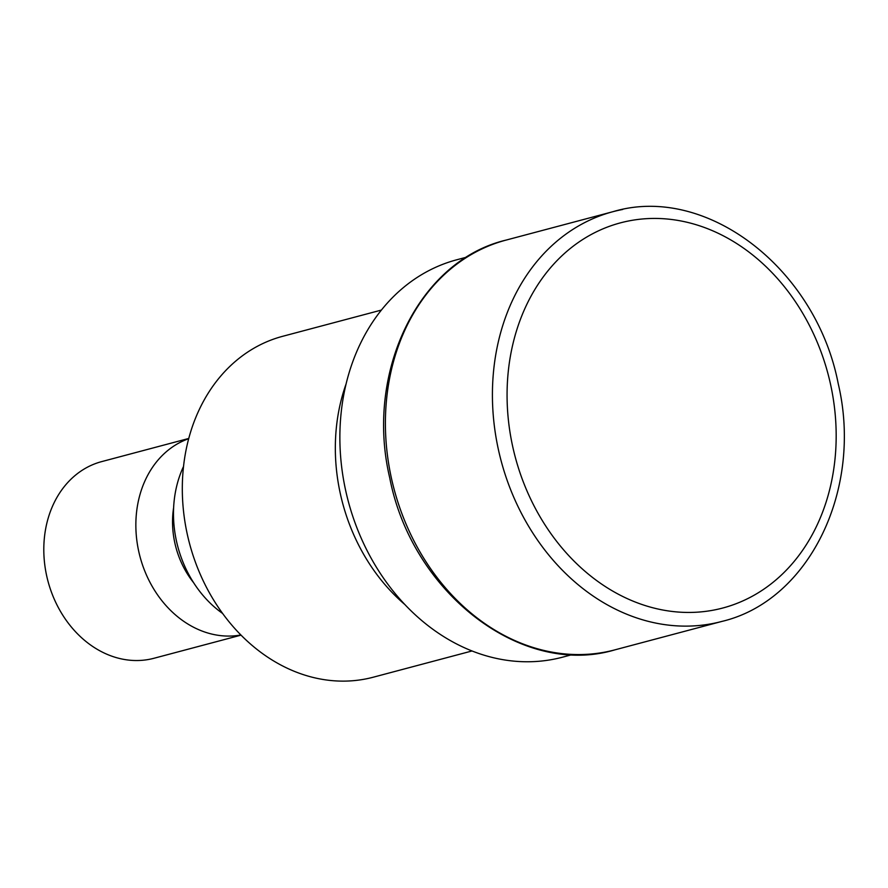 <?xml version="1.0" encoding="UTF-8"?>
<svg xmlns="http://www.w3.org/2000/svg" width="888" height="888" viewBox="0 0 888 888"><rect width="100%" height="100%" fill="white"/><g stroke="black" fill="none" stroke-linecap="round" stroke-linejoin="round"><path stroke-width="1.33" d="M466.799 257.109L456.865 259.751A205.628 166.977 75.1 0 0 345.521 489.843A205.628 166.977 75.1 0 0 562.481 657.198L572.416 654.556M346.087 383.96A176.368 143.223 75.1 0 0 340.182 493.007A176.368 143.223 75.1 0 0 404.651 604.362M183.527 466.455A105.994 86.069 75.1 0 0 176.39 540.725A105.994 86.069 75.1 0 0 222.588 613.442M173.626 507.647A81.396 66.1 75.1 0 0 174.769 542.612A81.396 66.1 75.1 0 0 193.54 582.606M188.7 438.694A101.754 82.628 75.1 0 0 138.65 551.004A101.754 82.628 75.1 0 0 240.848 634.976M188.756 438.461L101.698 461.605A101.754 82.628 75.1 0 0 46.598 575.468A101.754 82.628 75.1 0 0 153.957 658.274L241.025 635.142M381.407 310.067L282.662 336.308A176.368 143.223 75.1 0 0 187.157 533.666A176.368 143.223 75.1 0 0 373.249 677.211L471.994 650.971M506.027 240.104A211.977 172.15 75.1 0 0 391.231 477.322A211.977 172.15 75.1 0 0 605.239 652.058A211.977 172.15 75.1 0 0 614.907 649.85C521.667 677.833 411.81 592.795 389.721 477.822C364.746 372.383 418.481 260.861 506.027 240.104L613.042 211.666A211.977 172.15 75.1 0 0 498.246 448.884A211.977 172.15 75.1 0 0 712.254 623.62A211.977 172.15 75.1 0 0 721.922 621.411L614.907 649.85M622.71 209.468A211.977 172.15 75.1 0 0 613.042 211.666C706.282 183.694 816.139 268.72 838.228 383.705C863.192 489.133 809.468 600.654 721.922 621.411M830.702 385.037A199.267 161.816 75.1 0 0 629.537 220.79A199.267 161.816 75.1 0 0 512.543 445.843A199.267 161.816 75.1 0 0 713.708 610.089A199.267 161.816 75.1 0 0 830.702 385.037"/></g></svg>
